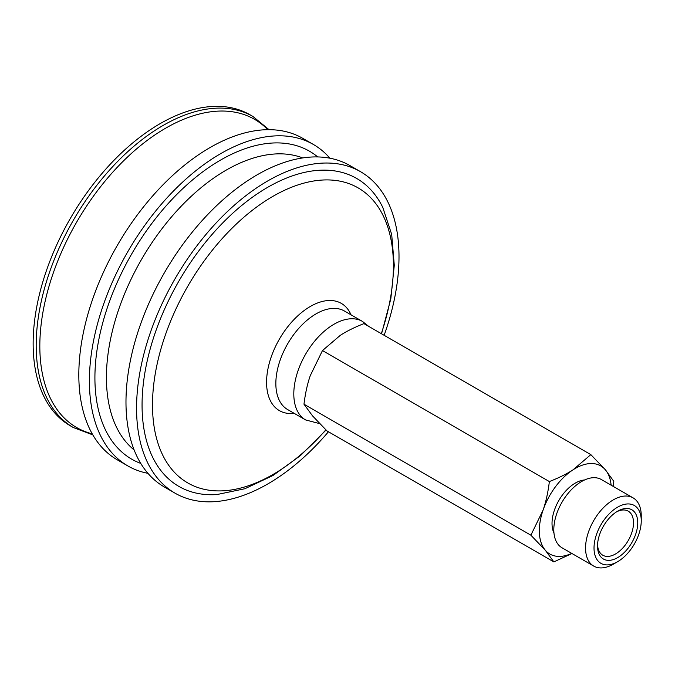 <?xml version="1.0" encoding="UTF-8"?>
<svg xmlns="http://www.w3.org/2000/svg" width="675" height="675" viewBox="0 0 675 675"><rect width="100%" height="100%" fill="white"/><g stroke="black" fill="none" stroke-linecap="round" stroke-linejoin="round"><path stroke-width="1.01" d="M252.982 116.505A179.592 103.688 -60 0 0 233.795 109.392A179.592 103.688 -60 0 0 57.637 251.438A179.592 103.688 -60 0 0 73.381 427.57L70.335 425.815A179.592 103.688 -60 0 1 54.591 249.674A179.592 103.688 -60 0 1 249.927 114.75L252.982 116.505L269.047 129.684M328.447 431.772A185.583 107.148 -60 0 1 174.994 493.147L164.413 487.038A185.583 107.148 -60 0 1 148.137 305.032A185.583 107.148 -60 0 1 349.988 165.603L360.577 171.712A185.583 107.148 -60 0 1 384.142 335.298M134.123 449.938A169.298 97.748 -60 0 1 126.638 288.959A169.298 97.748 -60 0 1 292.705 155.064A169.298 97.748 -60 0 1 302.712 157.925M140.771 463.43A177.795 102.651 -60 0 1 116.142 284.808A177.795 102.651 -60 0 1 290.537 144.188A177.795 102.651 -60 0 1 317.723 156.929M147.943 473.327A185.583 107.148 -60 0 1 127.837 465.927A185.583 107.148 -60 0 1 111.561 283.913A185.583 107.148 -60 0 1 313.419 144.492A185.583 107.148 -60 0 1 329.889 158.195M127.837 465.927L117.256 459.818A185.583 107.148 -60 0 1 100.98 277.805A185.583 107.148 -60 0 1 302.839 138.375L313.419 144.492M326.067 430.034L300.426 455.6L273.021 475.478L244.882 488.734L216.953 494.556A177.795 102.651 -60 0 1 163.291 312.036A177.795 102.651 -60 0 1 337.694 171.416A177.795 102.651 -60 0 1 382.767 207.352L391.686 234.385L394.284 265.309L390.808 298.89L381.552 333.804M174.994 493.147A185.583 107.148 -60 0 1 158.718 311.141A185.583 107.148 -60 0 1 360.577 171.712M616.545 511.861A25.439 14.69 -60 0 1 628.239 511.161A25.439 14.69 -60 0 1 630.509 513.051A25.439 14.69 -60 0 1 626.915 542.692A25.439 14.69 -60 0 1 602.8 555.23A25.439 14.69 -60 0 1 600.531 553.34A25.439 14.69 -60 0 1 597.561 544.75M600.885 556.926A28.434 16.419 120 0 0 635.352 535.165A28.434 16.419 120 0 0 617.633 511.194A28.434 16.419 120 0 0 597.527 546.024A28.434 16.419 120 0 0 600.885 556.926M597.957 560.858A33.396 19.28 -60 0 1 610.816 512.249A33.396 19.28 -60 0 1 641.25 520.779A33.396 19.28 -60 0 1 617.633 561.684A33.396 19.28 -60 0 1 597.957 560.858M590.836 454.629L605.281 469.69A50.887 29.379 120 0 0 573.058 469.808A50.887 29.379 120 0 0 543.08 510.089C545.957 501.82 548.058 492.311 549.366 481.562C558.782 477.892 566.679 473.977 573.058 469.808L590.836 454.629L363.935 323.629C354.527 327.299 346.629 331.214 340.242 335.391L322.473 350.561L310.264 375.671C307.387 383.94 305.294 393.457 303.978 404.198L312.508 415.842L326.962 430.912L553.854 561.904L545.324 550.26L530.879 535.199L543.08 510.089A50.887 29.379 120 0 0 545.324 550.26A50.887 29.379 120 0 0 571.725 553.382M571.953 553.517L553.854 561.904M611.111 485.173A50.887 29.379 120 0 0 605.281 469.69L613.811 481.334L613.128 486.337M549.366 481.562L322.473 350.561M530.879 535.199L303.978 404.198M641.25 520.779L641.25 515.894A39.386 22.739 120 0 0 636.601 500.791A39.386 22.739 120 0 0 633.091 497.863A39.386 22.739 120 0 0 595.772 517.261A39.386 22.739 120 0 0 590.203 563.153A39.386 22.739 120 0 0 593.713 566.08A39.386 22.739 120 0 0 613.406 564.131L617.633 561.684M593.713 566.08L561.963 547.746A39.386 22.739 -60 0 1 558.453 544.818A39.386 22.739 -60 0 1 564.022 498.935A39.386 22.739 -60 0 1 601.349 479.537L633.091 497.863M553.964 533.048A32.923 19.01 -60 0 1 558.841 500.47A32.923 19.01 -60 0 1 584.617 479.959M92.222 433.831A177.93 102.727 -60 0 1 61.079 253.049A177.93 102.727 -60 0 1 235.609 112.32A177.93 102.727 -60 0 1 267.815 129.693M300.594 364.146A56.869 32.839 -60 0 1 356.383 319.165A56.869 32.839 -60 0 1 362.458 321.418L344.495 311.048A56.869 32.839 -60 0 0 338.42 308.796A56.869 32.839 -60 0 0 282.639 353.776A56.869 32.839 -60 0 0 287.626 409.556L305.581 419.926A56.869 32.839 -60 0 1 300.594 364.146M294.157 413.328A61.914 35.75 -60 0 1 273.966 349.903A61.914 35.75 -60 0 1 334.699 300.932A61.914 35.75 -60 0 1 351.025 314.82M325.856 429.832A170.345 98.347 -60 0 1 182.233 479.292A170.345 98.347 -60 0 1 172.842 315.875A170.345 98.347 -60 0 1 339.938 181.145A170.345 98.347 -60 0 1 381.299 333.652M73.381 427.57L92.838 434.903M305.581 419.926L319.672 423.63M368.71 326.388L362.458 321.418"/></g></svg>
